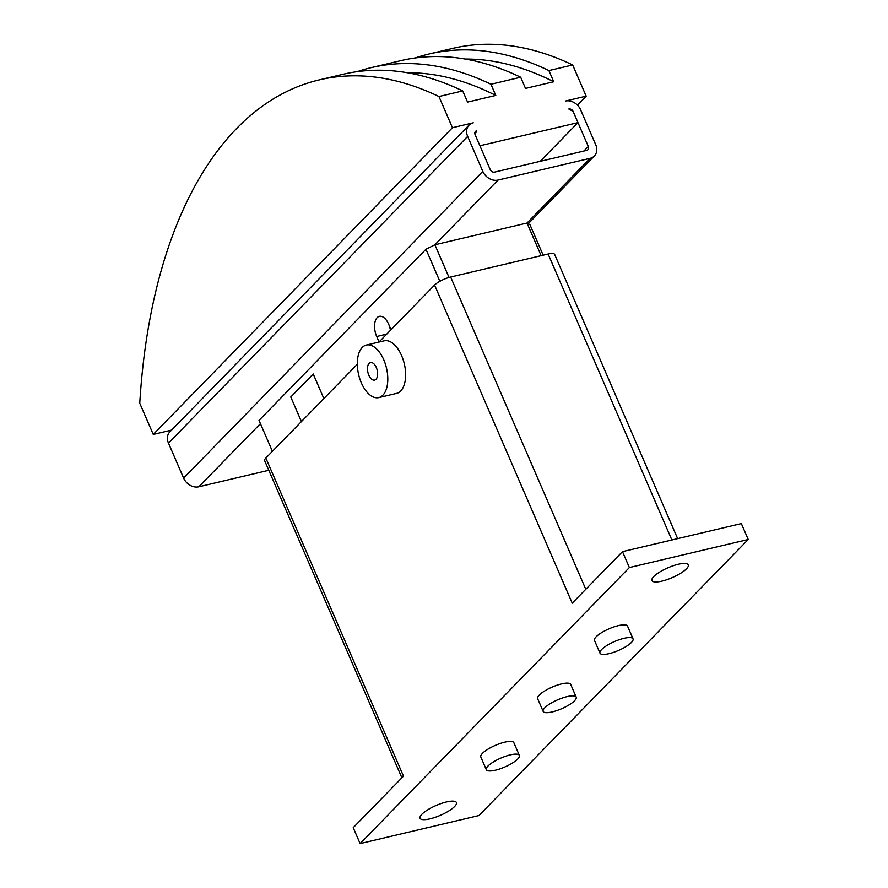 <?xml version="1.0" encoding="UTF-8"?>
<svg xmlns="http://www.w3.org/2000/svg" width="888" height="888" viewBox="0 0 888 888"><rect width="100%" height="100%" fill="white"/><g stroke="black" fill="none" stroke-linecap="round" stroke-linejoin="round"><path stroke-width="1.33" d="M430.014 818.836A19.802 5.361 -23.4 0 1 420.057 818.259A19.802 5.361 -23.4 0 1 427.75 809.801A19.802 5.361 -23.4 0 1 446.464 801.964A19.802 5.361 -23.4 0 1 456.41 802.53A19.802 5.361 -23.4 0 1 448.729 810.999A19.802 5.361 -23.4 0 1 430.014 818.836M661.882 581.129A19.802 5.361 -23.4 0 1 651.925 580.552A19.802 5.361 -23.4 0 1 659.618 572.094A19.802 5.361 -23.4 0 1 678.332 564.257A19.802 5.361 -23.4 0 1 688.278 564.824A19.802 5.361 -23.4 0 1 680.596 573.293A19.802 5.361 -23.4 0 1 661.882 581.129M366.356 345.044L384.182 340.826A27.006 14.308 76.7 0 1 401.598 355.611A27.006 14.308 76.7 0 1 396.592 393.395L378.754 397.602A27.006 14.308 -103.3 0 0 383.771 359.818A27.006 14.308 -103.3 0 0 366.356 345.044A27.006 14.308 -103.3 0 0 361.338 382.828A27.006 14.308 -103.3 0 0 378.754 397.602M376.29 367.488A9.002 4.773 76.7 0 1 374.625 380.086A9.002 4.773 76.7 0 1 368.82 375.158A9.002 4.773 76.7 0 1 370.485 362.559A9.002 4.773 76.7 0 1 376.29 367.488M609.046 653.657A18.004 4.873 156.6 0 0 626.062 646.542A18.004 4.873 156.6 0 0 633.044 638.838A18.004 4.873 156.6 0 0 623.998 638.328A18.004 4.873 156.6 0 0 606.981 645.443A18.004 4.873 156.6 0 0 599.999 653.146A18.004 4.873 156.6 0 0 609.046 653.657M599.999 653.146L594.494 640.415A18.004 4.873 -23.4 0 1 601.476 632.722A18.004 4.873 -23.4 0 1 618.492 625.596A18.004 4.873 -23.4 0 1 627.539 626.118L633.044 638.838M552.192 711.932A18.004 4.873 156.6 0 0 569.208 704.817A18.004 4.873 156.6 0 0 576.201 697.124A18.004 4.873 156.6 0 0 567.154 696.603A18.004 4.873 156.6 0 0 550.138 703.718A18.004 4.873 156.6 0 0 543.156 711.421A18.004 4.873 156.6 0 0 552.192 711.932M543.156 711.421L537.651 698.69A18.004 4.873 -23.4 0 1 544.633 690.997A18.004 4.873 -23.4 0 1 561.649 683.882A18.004 4.873 -23.4 0 1 570.695 684.393L576.201 697.124M495.349 770.218A18.004 4.873 156.6 0 0 512.365 763.092A18.004 4.873 156.6 0 0 519.358 755.399A18.004 4.873 156.6 0 0 510.311 754.878A18.004 4.873 156.6 0 0 493.295 762.004A18.004 4.873 156.6 0 0 486.313 769.696A18.004 4.873 156.6 0 0 495.349 770.218M486.313 769.696L480.808 756.976A18.004 4.873 -23.4 0 1 487.79 749.272A18.004 4.873 -23.4 0 1 504.806 742.157A18.004 4.873 -23.4 0 1 513.841 742.668L519.358 755.399M379.065 341.98L376.69 336.497A14.397 7.637 76.7 0 1 379.365 316.35A14.397 7.637 76.7 0 1 388.655 324.231L391.031 329.714M389.721 326.695A14.397 7.637 -103.3 0 0 390.531 330.225M528.26 223.732L594.35 155.977A12.599 10.123 -135.7 0 0 595.726 144.722L580.586 109.735A12.599 10.123 -135.7 0 0 565.367 101.054L586.169 96.148L577.422 105.106M573.149 111.488L568.808 109.002A3.596 2.897 44.3 0 1 573.16 111.488L577.977 122.622L479.909 145.765L475.091 134.632L490.232 169.63A3.596 2.897 44.3 0 0 494.583 172.106L586.702 150.361A3.596 2.897 44.3 0 0 587.9 149.695A3.596 2.897 44.3 0 0 588.3 146.476L573.16 111.488M415.162 57.975A540.059 286.202 76.7 0 1 429.126 53.968A540.059 286.202 76.7 0 1 548.895 70.574L572.671 64.957L586.169 96.148M548.895 70.574L553.735 81.752L525.507 88.412L520.668 77.234L490.953 84.249L495.793 95.427L467.554 102.087L462.726 90.92L438.95 96.526L452.447 127.717L473.249 122.799A12.599 10.123 -135.7 0 0 469.042 125.141A12.599 10.123 -135.7 0 0 467.665 136.386L482.806 171.384A12.599 10.123 -135.7 0 0 498.024 180.064L590.143 158.308A12.599 10.123 -135.7 0 0 594.35 155.977M476.69 130.758L475.091 134.632A3.596 2.897 44.3 0 1 475.491 131.424A3.596 2.897 44.3 0 1 476.69 130.758L474.847 132.634M171.562 430.114L153.258 434.432L139.76 403.252A540.059 286.202 76.7 0 1 319.169 79.92A540.059 286.202 76.7 0 1 438.95 96.526M572.671 64.957A540.059 286.202 -103.3 0 0 452.891 48.352L429.126 53.968M153.258 434.432L452.447 127.717M577.977 122.622L540.204 161.339M520.668 77.234A540.059 286.202 -103.3 0 0 400.888 60.628L371.173 67.643A540.059 286.202 76.7 0 1 490.953 84.249M553.735 81.752A530.702 281.241 -103.3 0 0 465.279 59.052M357.22 71.651A540.059 286.202 76.7 0 1 371.173 67.643M462.726 90.92A540.059 286.202 -103.3 0 0 342.946 74.315L319.169 79.92M495.793 95.427A530.702 281.241 -103.3 0 0 407.337 72.738M268.775 470.274L198.834 486.779L260.428 423.643M543.156 255.189L529.958 224.697L527.017 223.032L434.898 244.777L425.963 249.251L259.019 420.401L272.405 451.326M469.042 125.141L169.863 431.857A12.599 10.123 44.3 0 0 168.476 443.112L183.616 478.099A12.599 10.123 44.3 0 0 198.834 486.779M290.831 396.969L313.22 373.97L323.865 398.568M301.409 421.589L290.764 396.98L301.421 421.578M541.136 255.666L527.017 223.032L590.143 158.308M449.039 277.456L434.898 244.777L498.024 180.064M439.838 281.318L425.963 249.251M290.787 397.014L313.231 374.003L323.865 398.579M677.633 538.628L554.634 254.39A12.965 3.508 156.6 0 0 548.118 254.012L450.649 277.023A12.965 3.508 156.6 0 0 434.576 285.07L378.987 342.058M357.309 364.28L265.834 458.064A12.965 3.508 156.6 0 0 264.635 460.683L401.876 777.821M748.24 539.493L478.965 815.539L360.106 843.6L629.37 567.554L748.24 539.493L741.347 523.587L622.488 551.648L572.227 603.174L434.576 285.07M265.834 458.064L403.485 776.168L353.224 827.694L360.106 843.6M629.37 567.554L622.488 551.648M386.713 334.132L376.69 336.497M583.849 151.038L588.3 146.476M183.616 478.099L482.806 171.384M168.476 443.112L467.665 136.386M671.872 539.993L548.118 254.012M585.78 589.277L450.649 277.023"/></g></svg>
